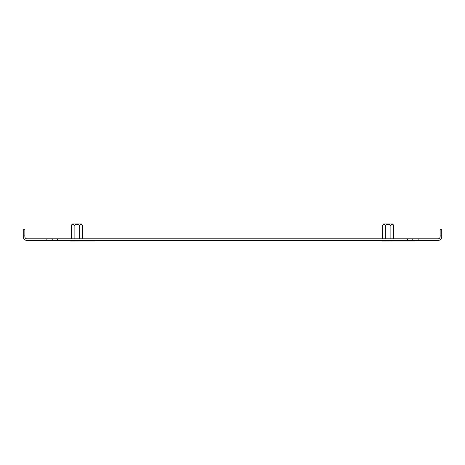 <?xml version="1.0" encoding="UTF-8"?>
<svg xmlns="http://www.w3.org/2000/svg" width="465" height="465" viewBox="0 0 465 465"><rect width="100%" height="100%" fill="white"/><g stroke="black" fill="none" stroke-linecap="round" stroke-linejoin="round"><path stroke-width="0.7" d="M24.86 235.075L23.25 235.075L23.25 229.71L24.86 229.71L24.86 236.685A2.145 2.145 0 0 0 27.005 238.83L57.59 238.83L57.59 240.44L46.86 240.44L46.86 238.83M407.41 238.83L418.14 238.83L418.14 240.44L407.41 240.44L407.41 238.83L57.59 238.83M418.14 238.83L437.995 238.83A2.145 2.145 0 0 0 440.14 236.685L440.14 229.71L441.75 229.71L441.75 235.075L440.14 235.075M418.14 240.44L437.995 240.44A3.755 3.755 0 0 0 441.75 236.685L441.75 235.075M407.41 240.44L57.59 240.44M23.25 235.075L23.25 236.685A3.755 3.755 0 0 0 27.005 240.44L46.86 240.44M412.775 238.83L412.775 240.44M52.225 240.44L52.225 238.83M95.145 240.44L95.145 240.975L73.685 240.975L73.685 240.44M414.925 240.44L414.925 240.975L393.46 240.975L393.46 240.44M393.367 225.043L393.675 225.525C392.739 223.874 391.815 223.874 390.885 225.525C389.031 223.874 387.171 223.874 385.311 225.525C384.381 223.874 383.451 223.874 382.521 225.525L383.451 223.915L392.745 223.915L393.675 225.525L393.675 238.83M382.521 238.83L382.788 225.095M383.608 224.299L383.91 224.229M381.899 240.44L381.899 241.085L394.291 240.975M384.997 240.44L384.997 241.085M391.193 240.44L391.193 241.085M385.311 225.525L385.311 238.83M390.885 225.525L390.885 238.83M82.177 225.043L82.479 225.525C81.549 223.874 80.619 223.874 79.689 225.525C77.841 223.874 75.981 223.874 74.115 225.525C73.191 223.874 72.261 223.874 71.325 225.525L72.255 223.915L81.549 223.915L82.479 225.525L82.479 238.83M71.325 238.83L71.598 225.095M72.412 224.299L72.714 224.229M70.709 240.44L70.709 241.085L83.101 240.975M74.115 225.525L74.115 238.83M79.689 225.525L79.689 238.83"/></g></svg>
